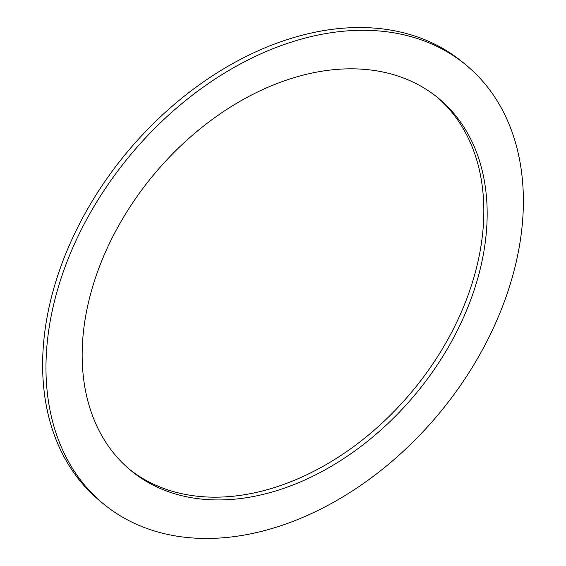 <?xml version="1.0" encoding="UTF-8"?>
<svg xmlns="http://www.w3.org/2000/svg" width="566" height="566" viewBox="0 0 566 566"><rect width="100%" height="100%" fill="white"/><g stroke="black" fill="none" stroke-linecap="round" stroke-linejoin="round"><path stroke-width="0.85" d="M466.158 65.118A284.627 201.319 129.6 0 0 417.559 38.608A284.627 201.319 129.6 0 0 106.309 187.084A284.627 201.319 129.6 0 0 103.182 503.641A284.627 201.319 129.6 0 0 151.78 530.151A284.627 201.319 129.6 0 0 463.03 381.682A284.627 201.319 129.6 0 0 466.158 65.118L462.818 62.359A284.627 201.319 129.6 0 0 414.22 35.849A284.627 201.319 129.6 0 0 102.97 184.318A284.627 201.319 129.6 0 0 99.842 500.882A284.627 201.319 129.6 0 0 101.526 502.247M436.945 97.012A241.456 170.783 -50.4 0 1 449.567 336.268A241.456 170.783 -50.4 0 1 129.055 468.988M116.433 229.732A241.456 170.783 -50.4 0 1 438.629 98.378A241.456 170.783 -50.4 0 1 452.906 339.027A241.456 170.783 -50.4 0 1 130.711 470.388A241.456 170.783 -50.4 0 1 116.433 229.732M103.182 503.641L99.842 500.882"/></g></svg>
